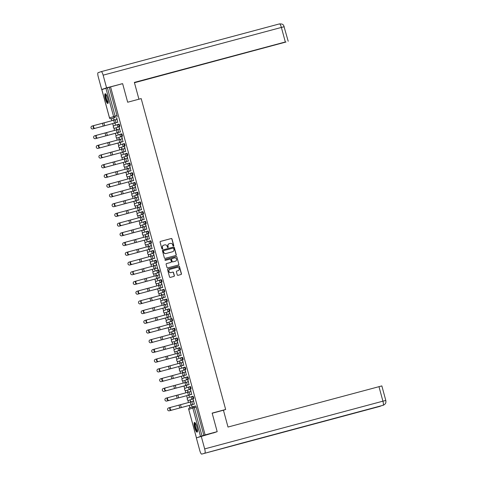 <?xml version="1.0" encoding="UTF-8"?>
<svg xmlns="http://www.w3.org/2000/svg" width="478" height="478" viewBox="0 0 478 478"><rect width="100%" height="100%" fill="white"/><g stroke="black" fill="none" stroke-linecap="round" stroke-linejoin="round"><path stroke-width="0.72" d="M173.46 246.021A0.442 0.43 71.2 0 0 173.765 245.477L171.996 238.982A0.633 0.615 71.2 0 0 171.238 238.528L160.524 241.396A0.633 0.615 71.2 0 0 160.094 242.167L161.863 248.668A0.442 0.43 71.2 0 0 162.418 248.972A0.442 0.43 71.2 0 0 162.693 248.441L162.466 247.604A2.026 1.972 71.2 0 1 163.834 245.136L164.731 244.897A2.026 1.972 71.2 0 1 167.169 246.343L167.396 247.186A0.442 0.43 71.2 0 0 167.951 247.49A0.442 0.43 71.2 0 0 168.226 246.959L167.999 246.122A2.026 1.972 71.2 0 1 169.373 243.655L170.264 243.416A2.026 1.972 71.2 0 1 172.701 244.861L172.928 245.704A0.442 0.43 71.2 0 0 173.46 246.021M173.412 246.027A0.442 0.43 71.2 0 0 173.616 245.531L171.853 239.03A0.633 0.615 71.2 0 0 171.094 238.582L160.423 241.438M162.347 248.99A0.442 0.43 71.2 0 0 162.55 248.494L162.466 247.604M167.88 247.508A0.442 0.43 71.2 0 0 168.083 247.012L167.999 246.122M107.628 98.217A5.037 1.183 -105 0 0 105.202 93.73A5.037 1.183 -105 0 0 105.387 98.976A5.037 1.183 -105 0 0 107.807 103.463A5.037 1.183 -105 0 0 107.628 98.217M196.93 426.914A5.037 1.183 -105 0 0 194.51 422.427A5.037 1.183 -105 0 0 194.689 427.673A5.037 1.183 -105 0 0 197.115 432.16A5.037 1.183 -105 0 0 196.93 426.914M177.248 274.868A0.633 0.615 71.2 0 0 178.007 275.322L181.013 274.515A0.633 0.615 71.2 0 0 181.443 273.745L179.483 266.533A0.633 0.615 71.2 0 0 178.718 266.079L168.011 268.947A0.633 0.615 71.2 0 0 167.581 269.717L169.541 276.935A0.633 0.615 71.2 0 0 170.299 277.383L173.932 276.415A0.633 0.615 71.2 0 0 174.362 275.645L173.52 272.556A0.633 0.615 71.2 0 0 172.761 272.101L170.963 272.585A1.697 1.649 71.2 0 1 168.937 271.426A1.697 1.649 71.2 0 1 170.072 269.311L177.123 267.423A1.697 1.649 71.2 0 1 179.142 268.582A1.697 1.649 71.2 0 1 178.013 270.697L176.836 271.014A0.633 0.615 71.2 0 0 176.406 271.785L177.248 274.868M110.567 86.888L122.631 83.656L127.674 102.226L141.195 98.605L225.658 409.485L212.142 413.106L217.185 431.67L205.122 434.896L110.567 86.888L107.419 87.827L115.084 116.046A1.291 0.305 75 0 1 115.132 117.391L111.069 118.777A1.291 0.305 75 0 1 111.063 118.777L115.132 117.391A1.291 1.255 71.2 0 1 113.585 116.471L105.913 88.251L107.419 87.827M175.844 255.497A0.633 0.615 71.2 0 0 176.274 254.726L174.315 247.514A0.633 0.615 71.2 0 0 173.556 247.06L162.843 249.928A0.633 0.615 71.2 0 0 162.412 250.699L164.372 257.917A0.633 0.615 71.2 0 0 165.137 258.365L175.844 255.497M176.896 257.021L178.856 264.238A0.633 0.615 71.2 0 1 178.431 265.009L167.718 267.877A0.633 0.615 71.2 0 1 166.959 267.423L166.117 264.334A0.633 0.615 71.2 0 1 166.547 263.563L170.891 262.404A0.633 0.615 71.2 0 0 171.321 261.633L170.766 259.584A0.633 0.615 71.2 0 0 170.001 259.13L165.478 260.343A0.442 0.43 71.2 0 1 164.952 260.038A0.442 0.43 71.2 0 1 165.245 259.488L176.137 256.572A0.633 0.615 71.2 0 1 176.896 257.021L178.856 264.238M111.356 118.699L111.906 120.713M112.7 123.647L113.435 126.335M113.889 128.014L114.547 130.434M115.341 133.368L116.076 136.051M116.53 137.736L117.188 140.156M117.982 143.083L118.711 145.772M119.171 147.451L119.829 149.871M120.623 152.805L121.352 155.487M121.812 157.172L122.47 159.592M123.264 162.526L123.993 165.209M124.453 166.888L125.111 169.308M125.905 172.241L126.634 174.93M127.094 176.609L127.751 179.029M128.546 181.963L129.275 184.645M129.735 186.324L130.392 188.744M131.187 191.678L131.916 194.367M132.376 196.046L133.033 198.466M133.828 201.399L134.557 204.082M135.011 205.767L135.674 208.187M136.469 211.115L137.198 213.803M137.652 215.482L138.309 217.902M139.11 220.836L139.839 223.525M140.293 225.204L140.95 227.624M141.751 230.557L142.48 233.24M142.934 234.919L143.591 237.339M144.392 240.273L145.121 242.961M145.575 244.64L146.232 247.06M147.033 249.994L147.762 252.677M148.216 254.362L148.873 256.782M149.674 259.709L150.403 262.398M150.857 264.077L151.514 266.497M152.309 269.431L153.044 272.119M153.498 273.798L154.155 276.218M154.95 279.152L155.685 281.835M156.139 283.514L156.796 285.934M157.591 288.867L158.32 291.556M158.78 293.235L159.437 295.655M160.232 298.589L160.961 301.271M161.421 302.956L162.078 305.37M162.873 308.304L163.601 310.993M164.062 312.672L164.719 315.092M165.513 318.025L166.242 320.708M166.703 322.393L167.36 324.813M168.154 327.741L168.883 330.429M169.343 332.108L170.001 334.528M170.795 337.462L171.524 340.151M171.984 341.83L172.642 344.25M173.436 347.183L174.165 349.866M174.619 351.545L175.283 353.965M176.077 356.899L176.806 359.587M177.26 361.266L177.918 363.686M178.718 366.62L179.447 369.303M179.901 370.988L180.559 373.408M181.359 376.335L182.088 379.024M182.542 380.703L183.199 383.123M184 386.057L184.729 388.745M185.183 390.424L185.84 392.844M186.641 395.778L187.37 398.461M187.824 400.14L188.481 402.56M189.282 405.493L189.891 407.752M205.122 434.896L197.934 437.346M217.185 431.67L213.272 433.002M101.85 89.643L105.913 88.251M114.792 123.091L115.395 124.447L114.989 122.96M117.696 122.237L116.752 117.881M119.386 127.584L120.337 131.952M116.847 129.801L116.513 128.576M117.427 132.806L118.036 134.169L117.63 132.681M122.027 137.3L122.977 141.673M119.153 138.279L119.488 139.522M120.068 142.528L120.677 143.89L120.271 142.402M125.618 151.395L124.668 147.033M121.794 148.001L122.129 149.244M122.709 152.243L123.318 153.605L122.912 152.118M127.309 156.742L128.259 161.11M124.77 158.959L124.435 157.734M125.35 161.964L125.959 163.327L125.553 161.839M129.95 166.458L130.9 170.831M127.076 167.437L127.411 168.68M127.99 171.686L128.594 173.042L128.194 171.554M133.541 180.547L132.591 176.191M129.711 177.159L130.052 178.396M130.631 181.401L131.235 182.763L130.835 181.276M136.182 190.268L135.232 185.912M132.693 188.117L132.358 186.892M133.272 191.122L133.876 192.485L133.476 190.997M137.867 195.616L138.823 199.989M134.993 196.595L135.334 197.832M135.913 200.838L136.517 202.2L136.116 200.712M141.464 209.705L140.514 205.349M137.634 206.311L137.975 207.554M138.554 210.559L139.158 211.921L138.757 210.434M144.105 219.426L143.155 215.07M140.616 217.275L140.281 216.044M141.195 220.28L141.799 221.637L141.398 220.149M145.79 224.774L146.746 229.141M143.257 226.99L142.922 225.765M143.836 229.996L144.44 231.358L144.033 229.87M149.387 238.863L148.437 234.507M145.557 235.469L145.898 236.712M146.477 239.717L147.081 241.073L146.674 239.592M152.022 248.578L151.078 244.222M148.533 246.427L148.204 245.202M149.118 249.432L149.722 250.795L149.315 249.307M153.713 253.926L154.663 258.299M151.173 256.148L150.845 254.923M151.759 259.154L152.363 260.516L151.956 259.028M156.354 263.647L157.877 269.251L157.304 268.021M153.814 265.87L153.486 264.639M154.4 268.875L155.003 270.231L154.597 268.744M159.945 277.736L159.001 273.38M156.455 275.585L156.121 274.36M157.035 278.59L157.644 279.953L157.238 278.465M161.636 283.084L162.586 287.457M159.096 285.306L158.762 284.075M159.676 288.312L160.285 289.668L159.879 288.18M164.277 292.805L165.227 297.173M161.403 293.785L161.737 295.022M162.317 298.027L162.926 299.389L162.52 297.902M167.868 306.894L166.918 302.538M164.378 304.743L164.044 303.518M164.958 307.748L165.567 309.111L165.161 307.623M169.559 312.242L171.082 317.846L170.509 316.615M167.019 314.458L166.685 313.233M167.599 317.464L168.202 318.826L167.802 317.338M172.2 321.963L173.15 326.331M169.32 322.937L169.66 324.18M170.24 327.185L170.843 328.547L170.443 327.06M175.79 336.052L174.84 331.696M171.961 332.658L172.301 333.901M172.881 336.906L173.484 338.263L173.084 336.775M177.475 341.4L178.431 345.767M174.942 343.616L174.607 342.391M175.522 346.622L176.125 347.984L175.725 346.496M180.116 351.115L181.072 355.489M177.242 352.095L177.583 353.338M178.163 356.343L178.766 357.699L178.366 356.218M183.713 365.204L182.763 360.848M179.883 361.816L180.224 363.053M180.804 366.058L181.407 367.421L181.007 365.933M186.354 374.925L185.404 370.57M182.865 372.774L182.53 371.549M183.444 375.78L184.048 377.142L183.642 375.654M188.039 380.273L188.995 384.647M185.165 381.253L185.506 382.496M186.085 385.501L186.689 386.857L186.283 385.37M191.63 394.362L190.686 390.006M188.141 392.211L187.812 390.986M188.726 395.216L189.33 396.579L188.924 395.091M194.271 404.083L193.327 399.728M190.782 401.932L190.453 400.701M193.59 398.736L192.921 398.915A1.291 1.255 -108.8 0 1 191.373 397.995A1.291 1.255 -108.8 0 1 192.246 396.423A1.291 0.305 75 0 1 192.252 396.417L192.915 396.244A1.291 0.305 -105 0 1 193.542 397.403A1.291 0.305 -105 0 1 193.59 398.736L189.515 400.122A1.291 0.305 -105 0 0 189.521 400.122L188.858 400.295A1.291 0.305 75 0 1 188.852 400.301L189.515 400.122M190.949 389.014L186.88 390.401A1.291 0.305 -105 0 0 186.88 390.401L186.217 390.58A1.291 0.305 75 0 1 186.211 390.58A1.291 1.255 -108.8 0 1 184.663 389.66A1.291 1.255 71.2 0 1 185.458 388.112A1.291 1.291 0 0 0 184.639 389.707A1.291 1.291 0 0 0 186.211 390.58L190.28 389.194A1.291 1.255 -108.8 0 1 188.732 388.273A1.291 1.255 -108.8 0 1 189.605 386.702A1.291 0.305 75 0 1 189.611 386.702A1.291 0.305 75 0 1 190.232 387.861A1.291 0.305 75 0 1 190.28 389.194L190.949 389.014A1.291 0.305 -105 0 0 190.901 387.682A1.291 0.305 -105 0 0 190.274 386.523L189.617 386.702A1.291 1.291 0 0 0 189.527 386.726L185.458 388.112A1.291 1.255 71.2 0 1 185.536 388.088M188.308 379.299L183.576 380.858A1.291 0.305 75 0 1 183.57 380.858A1.291 1.255 -108.8 0 1 182.022 379.938A1.291 1.255 71.2 0 1 182.817 378.391A1.291 1.291 0 0 0 181.999 379.992A1.291 1.291 0 0 0 183.57 380.858L187.639 379.478A1.291 1.255 -108.8 0 1 186.091 378.552A1.291 1.255 -108.8 0 1 186.964 376.981A1.291 0.305 75 0 1 186.97 376.981A1.291 0.305 75 0 1 187.591 378.14A1.291 0.305 75 0 1 187.639 379.478L188.308 379.299A1.291 0.305 -105 0 0 188.26 377.961A1.291 0.305 -105 0 0 187.639 376.801A1.291 0.305 -105 0 0 187.633 376.807L186.976 376.981M185.667 369.578L180.935 371.143A1.291 0.305 75 0 1 180.929 371.143A1.291 1.255 -108.8 0 1 179.381 370.217A1.291 1.255 71.2 0 1 180.182 368.675A1.291 1.291 0 0 0 179.358 370.271A1.291 1.291 0 0 0 180.929 371.143L185.004 369.757A1.291 1.255 -108.8 0 1 183.45 368.837A1.291 1.255 -108.8 0 1 184.323 367.265A1.291 0.305 75 0 1 184.329 367.265A1.291 0.305 75 0 1 184.95 368.424A1.291 0.305 75 0 1 185.004 369.757L185.667 369.578A1.291 0.305 -105 0 0 185.619 368.245A1.291 0.305 -105 0 0 184.998 367.086A1.291 0.305 -105 0 0 184.992 367.086L184.335 367.259A1.291 1.291 0 0 0 184.245 367.289L180.182 368.675A1.291 1.255 71.2 0 1 180.26 368.652M183.026 359.862L178.963 361.243A1.291 0.305 -105 0 0 178.957 361.243A1.291 0.305 -105 0 0 178.963 361.243L178.294 361.422A1.291 0.305 75 0 1 178.288 361.422A1.291 1.255 -108.8 0 1 176.741 360.502A1.291 1.255 71.2 0 1 177.541 358.954A1.291 1.291 0 0 0 176.717 360.549A1.291 1.291 0 0 0 178.288 361.422L182.363 360.036A1.291 1.255 -108.8 0 1 180.809 359.115A1.291 1.255 -108.8 0 1 181.682 357.544A1.291 0.305 75 0 1 181.688 357.544A1.291 0.305 75 0 1 182.315 358.703A1.291 0.305 75 0 1 182.363 360.036L183.026 359.862A1.291 0.305 -105 0 0 182.978 358.524A1.291 0.305 -105 0 0 182.357 357.365A1.291 0.305 -105 0 0 182.351 357.365L181.694 357.544A1.291 1.291 0 0 0 181.604 357.568L177.541 358.954A1.291 1.255 71.2 0 1 177.619 358.93M180.385 350.141L179.722 350.32A1.291 1.255 -108.8 0 1 178.169 349.4A1.291 1.255 -108.8 0 1 179.041 347.829A1.291 0.305 75 0 1 179.047 347.829L179.71 347.649A1.291 0.305 -105 0 1 179.716 347.649A1.291 0.305 -105 0 1 180.337 348.809A1.291 0.305 -105 0 1 180.385 350.141L176.322 351.527A1.291 0.305 -105 0 0 176.316 351.527A1.291 0.305 -105 0 0 176.322 351.527L175.653 351.706A1.291 0.305 75 0 1 175.647 351.706L176.316 351.527M177.744 340.42L173.012 341.985A1.291 0.305 75 0 1 173.006 341.985A1.291 1.255 -108.8 0 1 171.459 341.065A1.291 1.255 71.2 0 1 172.259 339.517A1.291 1.291 0 0 0 171.441 341.113A1.291 1.291 0 0 0 173.006 341.985L177.081 340.599A1.291 1.255 -108.8 0 1 175.528 339.679A1.291 1.255 -108.8 0 1 176.4 338.107A1.291 0.305 75 0 1 176.406 338.107A1.291 0.305 75 0 1 177.033 339.266A1.291 0.305 75 0 1 177.081 340.599L177.744 340.42A1.291 0.305 -105 0 0 177.696 339.087A1.291 0.305 -105 0 0 177.075 337.928A1.291 0.305 -105 0 0 177.069 337.928L176.412 338.107A1.291 1.291 0 0 0 176.322 338.131L172.259 339.517A1.291 1.255 71.2 0 1 172.337 339.494M175.103 330.704L171.04 332.085A1.291 0.305 -105 0 0 171.034 332.09A1.291 0.305 -105 0 0 171.04 332.085L170.371 332.264A1.291 0.305 75 0 1 170.365 332.27A1.291 1.255 -108.8 0 1 168.818 331.344A1.291 1.255 71.2 0 1 169.618 329.796A1.291 1.291 0 0 0 168.8 331.397A1.291 1.291 0 0 0 170.365 332.27L174.44 330.884A1.291 1.255 -108.8 0 1 172.887 329.957A1.291 1.255 -108.8 0 1 173.765 328.392A1.291 0.305 75 0 1 173.765 328.386A1.291 0.305 75 0 1 174.392 329.545A1.291 0.305 75 0 1 174.44 330.884L175.103 330.704A1.291 0.305 -105 0 0 175.056 329.366A1.291 0.305 -105 0 0 174.434 328.207A1.291 0.305 -105 0 0 174.428 328.213L173.771 328.386M172.468 320.983L168.399 322.369A1.291 0.305 -105 0 0 168.399 322.369L167.73 322.548A1.291 0.305 75 0 1 167.724 322.548A1.291 1.255 -108.8 0 1 166.183 321.628A1.291 1.255 71.2 0 1 166.977 320.081A1.291 1.291 0 0 0 166.159 321.676A1.291 1.291 0 0 0 167.724 322.548L171.799 321.162A1.291 1.255 -108.8 0 1 170.246 320.242A1.291 1.255 -108.8 0 1 171.124 318.671L171.124 318.671A1.291 0.305 75 0 1 171.751 319.83A1.291 0.305 75 0 1 171.799 321.162L172.468 320.983A1.291 0.305 -105 0 0 172.415 319.651A1.291 0.305 -105 0 0 171.793 318.491A1.291 0.305 -105 0 0 171.787 318.491L171.13 318.671A1.291 1.291 0 0 0 171.046 318.695L166.977 320.081A1.291 1.255 71.2 0 1 167.055 320.057M169.827 311.268L165.758 312.648A1.291 0.305 -105 0 0 165.752 312.654A1.291 0.305 -105 0 0 165.758 312.648L165.089 312.827A1.291 0.305 75 0 1 165.083 312.827A1.291 1.255 -108.8 0 1 163.542 311.907A1.291 1.255 71.2 0 1 164.336 310.359A1.291 1.291 0 0 0 163.518 311.955A1.291 1.291 0 0 0 165.083 312.827L169.158 311.441A1.291 1.255 -108.8 0 1 167.605 310.521A1.291 1.255 -108.8 0 1 168.483 308.949L168.483 308.949A1.291 0.305 75 0 1 169.11 310.108A1.291 0.305 75 0 1 169.158 311.441L169.827 311.268A1.291 0.305 -105 0 0 169.774 309.929A1.291 0.305 -105 0 0 169.152 308.77A1.291 0.305 -105 0 0 169.146 308.776L168.489 308.949A1.291 1.291 0 0 0 168.405 308.973L164.336 310.359A1.291 1.255 71.2 0 1 164.414 310.336M167.186 301.546L163.118 302.933A1.291 0.305 -105 0 0 163.112 302.933A1.291 0.305 -105 0 0 163.118 302.933L162.448 303.112A1.291 1.255 -108.8 0 1 160.901 302.186A1.291 1.255 71.2 0 1 161.695 300.638A1.291 1.291 0 0 0 160.877 302.239A1.291 1.291 0 0 0 162.448 303.112L166.517 301.726A1.291 1.255 -108.8 0 1 164.964 300.805A1.291 1.255 -108.8 0 1 165.842 299.234L165.842 299.234A1.291 0.305 75 0 1 166.469 300.393A1.291 0.305 75 0 1 166.517 301.726L167.186 301.546A1.291 0.305 -105 0 0 167.139 300.214A1.291 0.305 -105 0 0 166.511 299.055A1.291 0.305 -105 0 0 166.505 299.055L165.848 299.228A1.291 1.291 0 0 0 165.764 299.258L161.695 300.638A1.291 1.255 71.2 0 1 161.773 300.62M164.546 291.825L159.807 293.39A1.291 1.255 -108.8 0 1 158.26 292.47A1.291 1.255 71.2 0 1 159.054 290.923A1.291 1.291 0 0 0 158.236 292.518A1.291 1.291 0 0 0 159.807 293.39L163.876 292.004A1.291 1.255 -108.8 0 1 162.329 291.084A1.291 1.255 -108.8 0 1 163.201 289.513A1.291 0.305 75 0 1 163.207 289.513A1.291 0.305 75 0 1 163.829 290.672A1.291 0.305 75 0 1 163.876 292.004L164.546 291.825A1.291 0.305 -105 0 0 164.498 290.493A1.291 0.305 -105 0 0 163.87 289.333A1.291 0.305 -105 0 0 163.864 289.333L163.207 289.513A1.291 1.291 0 0 0 163.123 289.537L159.054 290.923A1.291 1.255 71.2 0 1 159.132 290.899M161.905 282.11L157.83 283.496A1.291 0.305 -105 0 0 157.836 283.496L157.166 283.669A1.291 0.305 75 0 1 157.166 283.675A1.291 1.255 -108.8 0 1 155.619 282.749A1.291 1.255 71.2 0 1 156.414 281.201A1.291 1.291 0 0 0 155.595 282.803A1.291 1.291 0 0 0 157.166 283.675L161.235 282.289A1.291 1.255 -108.8 0 1 159.688 281.369A1.291 1.255 -108.8 0 1 160.56 279.797A1.291 0.305 75 0 1 160.566 279.791A1.291 0.305 75 0 1 161.188 280.95A1.291 0.305 75 0 1 161.235 282.289L161.905 282.11A1.291 0.305 -105 0 0 161.857 280.777A1.291 0.305 -105 0 0 161.229 279.618A1.291 0.305 -105 0 0 161.223 279.618L160.566 279.791A1.291 1.291 0 0 0 160.483 279.821L156.414 281.201A1.291 1.255 71.2 0 1 156.491 281.178M159.264 272.388L155.189 273.774A1.291 0.305 -105 0 0 155.195 273.774L154.525 273.954A1.291 1.255 -108.8 0 1 152.978 273.034A1.291 1.255 71.2 0 1 153.773 271.486A1.291 1.291 0 0 0 152.954 273.081A1.291 1.291 0 0 0 154.525 273.954L158.594 272.568A1.291 1.255 -108.8 0 1 157.047 271.647A1.291 1.255 -108.8 0 1 157.919 270.076A1.291 0.305 75 0 1 157.925 270.076A1.291 0.305 75 0 1 158.547 271.235A1.291 0.305 75 0 1 158.594 272.568L159.264 272.388A1.291 0.305 -105 0 0 159.216 271.056A1.291 0.305 -105 0 0 158.588 269.897L157.925 270.076A1.291 1.291 0 0 0 157.842 270.1L153.773 271.486A1.291 1.255 71.2 0 1 153.85 271.462M156.623 262.673L152.548 264.059A1.291 0.305 -105 0 0 152.554 264.053L151.89 264.232A1.291 0.305 75 0 1 151.885 264.232A1.291 1.255 -108.8 0 1 150.337 263.312A1.291 1.255 71.2 0 1 151.132 261.765A1.291 1.291 0 0 0 150.313 263.366A1.291 1.291 0 0 0 151.885 264.232L155.953 262.852A1.291 1.255 -108.8 0 1 154.406 261.926A1.291 1.255 -108.8 0 1 155.278 260.355A1.291 0.305 75 0 1 155.284 260.355A1.291 0.305 75 0 1 155.906 261.514A1.291 0.305 75 0 1 155.953 262.852L156.623 262.673A1.291 0.305 -105 0 0 156.575 261.335A1.291 0.305 -105 0 0 155.948 260.175A1.291 0.305 -105 0 0 155.948 260.181L155.29 260.355A1.291 1.291 0 0 0 155.201 260.379L151.132 261.765A1.291 1.255 71.2 0 1 151.209 261.741M153.982 252.952L149.907 254.338A1.291 0.305 -105 0 0 149.913 254.338L149.25 254.517A1.291 0.305 75 0 1 149.244 254.517A1.291 1.255 -108.8 0 1 147.696 253.591A1.291 1.255 71.2 0 1 148.491 252.049A1.291 1.291 0 0 0 147.672 253.645A1.291 1.291 0 0 0 149.244 254.517L153.313 253.131A1.291 1.255 -108.8 0 1 151.765 252.211A1.291 1.255 -108.8 0 1 152.637 250.639A1.291 0.305 75 0 1 152.643 250.639A1.291 0.305 75 0 1 153.265 251.798A1.291 0.305 75 0 1 153.313 253.131L153.982 252.952A1.291 0.305 -105 0 0 153.934 251.619A1.291 0.305 -105 0 0 153.307 250.46L152.649 250.633M151.341 243.23L146.609 244.796A1.291 0.305 75 0 1 146.603 244.796A1.291 1.255 -108.8 0 1 145.055 243.876A1.291 1.255 71.2 0 1 145.85 242.328A1.291 1.291 0 0 0 145.031 243.923A1.291 1.291 0 0 0 146.603 244.796L150.672 243.41A1.291 1.255 -108.8 0 1 149.124 242.489A1.291 1.255 -108.8 0 1 149.996 240.918A1.291 0.305 75 0 1 150.002 240.918A1.291 0.305 75 0 1 150.624 242.077A1.291 0.305 75 0 1 150.672 243.41L151.341 243.23A1.291 0.305 -105 0 0 151.293 241.898A1.291 0.305 -105 0 0 150.666 240.739L150.008 240.918A1.291 1.291 0 0 0 149.919 240.942L145.85 242.328A1.291 1.255 71.2 0 1 145.927 242.304M148.7 233.515L144.631 234.901A1.291 0.305 -105 0 0 144.631 234.901L143.968 235.074A1.291 0.305 75 0 1 143.962 235.08A1.291 1.255 -108.8 0 1 142.414 234.154A1.291 1.255 71.2 0 1 143.209 232.607A1.291 1.291 0 0 0 142.39 234.208A1.291 1.291 0 0 0 143.962 235.08L148.037 233.694A1.291 1.255 -108.8 0 1 146.483 232.774A1.291 1.255 -108.8 0 1 147.355 231.203A1.291 0.305 75 0 1 147.361 231.197A1.291 0.305 75 0 1 147.983 232.362A1.291 0.305 75 0 1 148.037 233.694L148.7 233.515A1.291 0.305 -105 0 0 148.652 232.183A1.291 0.305 -105 0 0 148.031 231.023A1.291 0.305 -105 0 0 148.025 231.023L147.367 231.197A1.291 1.291 0 0 0 147.278 231.227L143.209 232.607A1.291 1.255 71.2 0 1 143.286 232.583M146.059 223.794L145.396 223.973A1.291 1.255 -108.8 0 1 143.842 223.053A1.291 1.255 -108.8 0 1 144.714 221.481A1.291 0.305 75 0 1 144.72 221.481L145.384 221.302A1.291 0.305 -105 0 1 145.39 221.302A1.291 0.305 -105 0 1 146.011 222.461A1.291 0.305 -105 0 1 146.059 223.794L141.99 225.18A1.291 0.305 -105 0 0 141.99 225.18L141.327 225.359A1.291 0.305 75 0 1 141.321 225.359L141.99 225.18M143.418 214.078L138.686 215.638A1.291 0.305 75 0 1 138.68 215.644A1.291 1.255 -108.8 0 1 137.132 214.718A1.291 1.255 71.2 0 1 137.933 213.17A1.291 1.291 0 0 0 137.108 214.771A1.291 1.291 0 0 0 138.68 215.644L142.755 214.258A1.291 1.255 -108.8 0 1 141.201 213.331A1.291 1.255 -108.8 0 1 142.074 211.766A1.291 0.305 75 0 1 142.08 211.76A1.291 0.305 75 0 1 142.707 212.919A1.291 0.305 75 0 1 142.755 214.258L143.418 214.078A1.291 0.305 -105 0 0 143.37 212.74A1.291 0.305 -105 0 0 142.749 211.581A1.291 0.305 -105 0 0 142.743 211.587L142.086 211.76A1.291 1.291 0 0 0 141.996 211.784L137.933 213.17A1.291 1.255 71.2 0 1 138.011 213.146M140.777 204.357L136.714 205.743A1.291 0.305 -105 0 0 136.708 205.743A1.291 0.305 -105 0 0 136.714 205.743L136.045 205.922A1.291 0.305 75 0 1 136.039 205.922A1.291 1.255 -108.8 0 1 134.491 205.002A1.291 1.255 71.2 0 1 135.292 203.455A1.291 1.291 0 0 0 134.473 205.05A1.291 1.291 0 0 0 136.039 205.922L140.114 204.536A1.291 1.255 -108.8 0 1 138.56 203.616A1.291 1.255 -108.8 0 1 139.433 202.045A1.291 0.305 75 0 1 139.439 202.045A1.291 0.305 75 0 1 140.066 203.204A1.291 0.305 75 0 1 140.114 204.536L140.777 204.357A1.291 0.305 -105 0 0 140.729 203.025A1.291 0.305 -105 0 0 140.108 201.865A1.291 0.305 -105 0 0 140.102 201.865L139.445 202.045M138.136 194.642L134.073 196.022A1.291 0.305 -105 0 0 134.073 196.022L133.404 196.201A1.291 0.305 75 0 1 133.398 196.201A1.291 1.255 -108.8 0 1 131.85 195.281A1.291 1.255 71.2 0 1 132.651 193.733A1.291 1.291 0 0 0 131.832 195.329A1.291 1.291 0 0 0 133.398 196.201L137.473 194.815A1.291 1.255 -108.8 0 1 135.919 193.895A1.291 1.255 -108.8 0 1 136.792 192.323A1.291 0.305 75 0 1 136.798 192.323A1.291 0.305 75 0 1 137.425 193.482A1.291 0.305 75 0 1 137.473 194.815L138.136 194.642A1.291 0.305 -105 0 0 138.088 193.303A1.291 0.305 -105 0 0 137.467 192.144A1.291 0.305 -105 0 0 137.461 192.144L136.804 192.323A1.291 1.291 0 0 0 136.714 192.347L132.651 193.733A1.291 1.255 71.2 0 1 132.729 193.709M135.495 184.92L131.432 186.306A1.291 0.305 -105 0 0 131.426 186.306A1.291 0.305 -105 0 0 131.432 186.306L130.763 186.486A1.291 0.305 75 0 1 130.757 186.486A1.291 1.255 -108.8 0 1 129.209 185.56A1.291 1.255 71.2 0 1 130.01 184.012A1.291 1.291 0 0 0 129.191 185.613A1.291 1.291 0 0 0 130.757 186.486L134.832 185.1A1.291 1.255 -108.8 0 1 133.278 184.179A1.291 1.255 -108.8 0 1 134.157 182.608L134.157 182.608A1.291 0.305 75 0 1 134.784 183.767A1.291 0.305 75 0 1 134.832 185.1L135.495 184.92A1.291 0.305 -105 0 0 135.447 183.588A1.291 0.305 -105 0 0 134.826 182.429A1.291 0.305 -105 0 0 134.82 182.429L134.163 182.602A1.291 1.291 0 0 0 134.079 182.632L130.01 184.012A1.291 1.255 71.2 0 1 130.088 183.988M132.86 175.199L132.191 175.378A1.291 1.255 -108.8 0 1 130.637 174.458A1.291 1.255 -108.8 0 1 131.516 172.887L132.179 172.707A1.291 0.305 -105 0 1 132.185 172.707A1.291 0.305 -105 0 1 132.806 173.867A1.291 0.305 -105 0 1 132.86 175.199L128.791 176.585A1.291 0.305 -105 0 0 128.785 176.585A1.291 0.305 -105 0 0 128.791 176.585L128.122 176.764A1.291 0.305 75 0 1 128.116 176.764L128.785 176.585M130.219 165.484L129.55 165.663A1.291 1.255 -108.8 0 1 127.996 164.743A1.291 1.255 -108.8 0 1 128.875 163.171A1.291 0.305 75 0 1 128.875 163.165L129.538 162.992A1.291 0.305 -105 0 0 129.538 162.992A1.291 0.305 -105 0 1 130.165 164.151A1.291 0.305 -105 0 1 130.219 165.484L125.481 167.043A1.291 0.305 75 0 1 125.475 167.049L126.144 166.87A1.291 0.305 -105 0 0 126.144 166.87A1.291 0.305 -105 0 0 126.15 166.87M127.578 155.762L123.509 157.148A1.291 0.305 -105 0 0 123.503 157.148A1.291 0.305 -105 0 0 123.509 157.148L122.84 157.328A1.291 1.255 -108.8 0 1 121.293 156.408A1.291 1.255 71.2 0 1 122.087 154.86A1.291 1.291 0 0 0 121.269 156.455A1.291 1.291 0 0 0 122.84 157.328L126.909 155.942A1.291 1.255 -108.8 0 1 125.356 155.021A1.291 1.255 -108.8 0 1 126.234 153.45L126.234 153.45A1.291 0.305 75 0 1 126.861 154.609A1.291 0.305 75 0 1 126.909 155.942L127.578 155.762A1.291 0.305 -105 0 0 127.53 154.43A1.291 0.305 -105 0 0 126.903 153.271A1.291 0.305 -105 0 0 126.897 153.271L126.24 153.45M124.937 146.047L120.868 147.427A1.291 0.305 -105 0 0 120.868 147.427L120.199 147.606A1.291 1.255 -108.8 0 1 118.652 146.686A1.291 1.255 71.2 0 1 119.446 145.139A1.291 1.291 0 0 0 118.628 146.734A1.291 1.291 0 0 0 120.199 147.606L124.268 146.226A1.291 1.255 -108.8 0 1 122.721 145.3A1.291 1.255 -108.8 0 1 123.593 143.729A1.291 0.305 75 0 1 123.599 143.729A1.291 0.305 75 0 1 124.22 144.888A1.291 0.305 75 0 1 124.268 146.226L124.937 146.047A1.291 0.305 -105 0 0 124.889 144.709A1.291 0.305 -105 0 0 124.262 143.549A1.291 0.305 -105 0 0 124.256 143.555L123.599 143.729A1.291 1.291 0 0 0 123.515 143.753L119.446 145.139A1.291 1.255 71.2 0 1 119.524 145.115M122.296 136.326L118.221 137.712A1.291 0.305 -105 0 0 118.227 137.712L117.558 137.891A1.291 1.255 -108.8 0 1 116.011 136.965A1.291 1.255 71.2 0 1 116.805 135.423A1.291 1.291 0 0 0 115.987 137.019A1.291 1.291 0 0 0 117.558 137.891L121.627 136.505A1.291 1.255 -108.8 0 1 120.08 135.585A1.291 1.255 -108.8 0 1 120.952 134.013A1.291 0.305 75 0 1 120.958 134.013A1.291 0.305 75 0 1 121.579 135.172A1.291 0.305 75 0 1 121.627 136.505L122.296 136.326A1.291 0.305 -105 0 0 122.249 134.993A1.291 0.305 -105 0 0 121.621 133.834A1.291 0.305 -105 0 0 121.615 133.834L120.958 134.007A1.291 1.291 0 0 0 120.874 134.037L116.805 135.423A1.291 1.255 71.2 0 1 116.883 135.399M119.655 126.604L115.586 127.99A1.291 0.305 -105 0 0 115.58 127.99A1.291 0.305 -105 0 0 115.586 127.99L114.917 128.17A1.291 1.255 -108.8 0 1 113.37 127.25A1.291 1.255 71.2 0 1 114.164 125.702A1.291 1.291 0 0 0 113.346 127.297A1.291 1.291 0 0 0 114.917 128.17L118.986 126.784A1.291 1.255 -108.8 0 1 117.439 125.863A1.291 1.255 -108.8 0 1 118.311 124.292A1.291 0.305 75 0 1 118.317 124.292A1.291 0.305 75 0 1 118.938 125.451A1.291 0.305 75 0 1 118.986 126.784L119.655 126.604A1.291 0.305 -105 0 0 119.608 125.272A1.291 0.305 -105 0 0 118.98 124.113L118.317 124.292A1.291 1.291 0 0 0 118.233 124.316L114.164 125.702A1.291 1.255 71.2 0 1 114.242 125.678M225.658 409.485L223.441 410.238M113.872 118.843L114.206 120.086M190.232 400.761L190.567 401.992M191.367 404.938L191.971 406.294L191.564 404.806M113.656 118.914L113.991 120.145M116.297 128.636L116.632 129.861M118.938 138.351L119.267 139.582M121.579 148.072L121.908 149.303M124.22 157.794L124.549 159.019M126.855 167.509L127.19 168.74M129.496 177.23L129.831 178.455M132.137 186.946L132.472 188.177M134.778 196.667L135.113 197.892M137.419 206.388L137.754 207.613M140.06 216.104L140.395 217.335M142.701 225.825L143.036 227.05M145.342 235.54L145.676 236.771M147.983 245.262L148.317 246.487M150.624 254.977L150.958 256.208M153.265 264.698L153.599 265.929M155.906 274.42L156.24 275.645M158.547 284.135L158.875 285.366M161.188 293.856L161.516 295.081M163.829 303.572L164.157 304.803M166.464 313.293L166.798 314.518M169.104 323.014L169.439 324.239M171.745 332.73L172.08 333.961M174.386 342.451L174.721 343.676M177.027 352.166L177.362 353.397M179.668 361.888L180.003 363.113M182.309 371.603L182.644 372.834M184.95 381.325L185.285 382.555M187.591 391.046L187.926 392.271M116.53 117.941L116.913 119.357M183.57 380.858L184.239 380.685A1.291 0.305 -105 0 0 184.239 380.685A1.291 0.305 -105 0 0 184.239 380.679M181.592 370.964A1.291 0.305 -105 0 0 181.598 370.964L180.929 371.143M173.006 341.985L173.675 341.806A1.291 0.305 -105 0 0 173.675 341.806A1.291 0.305 -105 0 0 173.681 341.806M168.387 322.369A1.291 0.305 -105 0 0 168.393 322.369L167.724 322.548M159.807 293.39L160.471 293.211A1.291 0.305 -105 0 0 160.471 293.211A1.291 0.305 -105 0 0 160.477 293.211M147.266 244.622A1.291 0.305 -105 0 0 147.272 244.617L146.603 244.796M138.68 215.644L139.349 215.464A1.291 0.305 -105 0 0 139.349 215.464A1.291 0.305 -105 0 0 139.355 215.459M134.061 196.028A1.291 0.305 -105 0 0 134.067 196.022L133.398 196.201M120.856 147.433A1.291 0.305 -105 0 0 120.862 147.433L120.199 147.606M203.849 435.333L196.177 407.113A1.291 0.305 -105 0 0 195.556 405.959L193.686 406.461A1.291 0.305 75 0 1 194.301 407.615L201.967 435.834M109.295 87.325L116.961 115.545A1.291 0.305 75 0 1 117.014 116.889M101.85 89.631L109.516 117.857A1.291 1.255 71.2 0 0 111.069 118.777L112.939 118.275A1.291 0.305 -105 0 0 112.945 118.275M119.171 127.656L119.554 129.078M121.812 137.377L122.195 138.793M124.453 147.093L124.836 148.515M127.094 156.814L127.477 158.23M129.735 166.529L130.118 167.951M132.37 176.251L132.759 177.673M135.011 185.972L135.399 187.388M137.652 195.687L138.04 197.109M140.293 205.409L140.681 206.825M142.934 215.124L143.322 216.546M145.575 224.845L145.963 226.267M148.216 234.567L148.604 235.983M150.857 244.282L151.245 245.704M153.498 254.003L153.88 255.419M156.139 263.719L156.521 265.141M158.78 273.44L159.162 274.856M161.421 283.155L161.803 284.577M164.062 292.877L164.444 294.299M166.703 302.598L167.085 304.014M169.343 312.313L169.726 313.735M171.978 322.035L172.367 323.451M174.619 331.75L175.008 333.172M177.26 341.471L177.649 342.893M179.901 351.193L180.29 352.609M182.542 360.908L182.931 362.33M185.183 370.629L185.572 372.045M187.824 380.345L188.213 381.767M190.465 390.066L190.853 391.482M193.106 399.787L193.488 401.203M169.176 243.714A2.026 1.972 71.2 0 0 167.856 246.17M163.643 245.196A2.026 1.972 71.2 0 0 162.323 247.652M175.802 255.509A0.633 0.615 71.2 0 0 176.131 254.78L174.171 247.562A0.633 0.615 71.2 0 0 173.412 247.108L162.741 249.964M173.663 248.411A0.442 0.43 71.2 0 0 173.132 248.094L163.727 250.609A0.442 0.43 71.2 0 0 163.428 251.147L163.667 252.037A2.026 1.972 71.2 0 0 166.105 253.483L172.534 251.763A2.026 1.972 71.2 0 0 173.902 249.295L173.663 248.411M163.673 250.627L163.584 250.657A0.442 0.43 71.2 0 0 163.285 251.201L163.428 251.147M172.582 251.751A2.026 1.972 71.2 0 1 172.391 251.81L165.962 253.531A2.026 1.972 71.2 0 1 163.524 252.085L163.285 251.201M178.39 265.021A0.633 0.615 71.2 0 0 178.712 264.286M166.446 263.605L170.748 262.452A0.633 0.615 71.2 0 0 170.819 262.428M165.161 259.518L176.137 256.572M175.396 261.197A1.697 1.649 71.2 0 0 176.531 259.082A1.697 1.649 71.2 0 0 174.512 257.923L172.026 258.592A0.633 0.615 71.2 0 0 171.596 259.363L172.152 261.406A0.633 0.615 71.2 0 0 172.916 261.86L175.253 261.245A1.697 1.649 71.2 0 0 175.426 261.185M171.949 258.616L171.883 258.64A0.633 0.615 71.2 0 0 171.453 259.411L171.596 259.363M175.253 261.245L172.773 261.908A0.633 0.615 71.2 0 1 172.008 261.46L171.453 259.411M176.752 257.068A0.633 0.615 71.2 0 0 175.994 256.62M178.043 270.691A1.697 1.649 71.2 0 1 177.87 270.745L176.735 271.05M169.899 269.371A1.697 1.649 71.2 0 0 168.794 271.474A1.697 1.649 71.2 0 0 170.813 272.633L170.963 272.585M173.89 276.427A0.633 0.615 71.2 0 0 174.219 275.692L173.377 272.603A0.633 0.615 71.2 0 0 172.618 272.149L170.813 272.633M180.971 274.527A0.633 0.615 71.2 0 0 181.299 273.798L179.34 266.581A0.633 0.615 71.2 0 0 178.575 266.127L167.903 268.983M92.869 128.929A1.488 1.482 99.1 0 1 92.242 128.964A1.488 1.482 99.1 0 1 92.23 128.958A1.488 1.482 -80.9 0 0 92.84 128.923L95.743 128.146M94.112 125.499L92.057 126.061A1.488 1.482 -80.9 0 0 92.212 128.958L92.242 128.964M108.345 124.782L109.474 124.477M107.765 121.848L95.158 125.218M94.698 128.421L92.84 128.923M117.134 119.297L94.387 125.415A1.488 1.297 73.2 0 0 95.17 128.283L94.775 128.403A1.488 1.297 -106.8 0 1 93.999 125.535L94.309 125.439M117.917 122.177L94.775 128.403M117.911 122.165L95.17 128.283M95.51 138.65A1.488 1.482 99.1 0 1 94.871 138.68L94.853 138.68A1.488 1.482 -80.9 0 0 95.481 138.644L98.384 137.867M96.747 135.22L94.698 135.776A1.488 1.482 -80.9 0 0 94.853 138.68M110.986 134.503L112.115 134.193M110.406 131.57L97.799 134.933M97.339 138.136L95.481 138.644M98.151 148.365A1.488 1.482 99.1 0 1 97.512 148.401L97.494 148.395A1.488 1.482 -80.9 0 0 98.121 148.365L101.025 147.583M99.388 144.942L97.339 145.497A1.488 1.482 -80.9 0 0 97.494 148.395M120.289 142.456L114.756 143.914M120.289 142.468L113.627 144.225M113.047 141.291L100.44 144.655M99.98 147.857L98.121 148.365M138.937 99.209L134.366 82.407L285.33 41.98L281.381 27.437L103.134 75.166L106.576 87.838L121.46 83.973M134.455 82.736L286.017 42.01L134.42 82.604M103.134 75.166A3.973 0.932 -105 0 0 101.222 71.628A3.973 0.932 -105 0 0 101.211 71.634L279.469 23.9A3.973 0.932 -105 0 0 279.451 23.906L101.234 71.622M106.576 87.838L101.689 89.506L98.247 76.827A3.973 0.932 -105 0 1 98.092 72.692L101.211 71.634M134.402 82.533L285.33 41.98M119.817 84.415L121.43 83.865M101.689 89.506L104.198 88.83M212.178 413.243L223.435 410.226L228.006 427.051L381.844 385.907L385.8 400.45L382.92 401.173L378.97 386.624M201.716 454.094L241.211 443.291L201.716 454.094A3.973 0.932 -105 0 1 201.698 454.1A3.973 0.932 -105 0 1 199.792 450.563L196.344 437.89L216.032 432.058M204.835 453.036A3.973 0.932 -105 0 0 204.674 448.902L201.232 436.223M241.211 443.291L383.308 405.236C386.744 403.432 385.603 401.902 385.943 401.377L385.8 400.45M379.932 406.378A3.973 0.932 -105 0 0 379.944 406.372L381.127 405.828M108.207 102.633A4.356 1.022 75 0 1 108.136 102.674A4.356 1.022 75 0 1 106.02 98.797A4.356 1.022 75 0 1 105.847 94.262A4.356 1.022 75 0 1 105.961 94.25M105.495 93.79A5.001 1.177 -105 0 0 105.859 98.773A5.001 1.177 -105 0 0 108.034 103.266M106.158 94.536A4.033 0.944 -105 0 0 106.379 98.629A4.033 0.944 -105 0 0 108.231 102.286M197.51 431.329A4.356 1.022 75 0 1 197.438 431.371A4.356 1.022 75 0 1 195.323 427.493A4.356 1.022 75 0 1 195.155 422.958A4.356 1.022 75 0 1 195.269 422.946M194.803 422.486A5.001 1.177 -105 0 0 195.161 427.469A5.001 1.177 -105 0 0 197.336 431.963M195.46 423.233A4.033 0.944 -105 0 0 195.681 427.326A4.033 0.944 -105 0 0 197.539 430.983M119.775 129.018L97.028 135.137A1.488 1.297 73.2 0 0 97.811 138.005L97.416 138.118A1.488 1.297 -106.8 0 1 96.64 135.256L96.95 135.16M120.558 131.898L97.416 138.118M120.552 131.88L97.811 138.005M122.416 138.734L99.669 144.858A1.488 1.297 73.2 0 0 100.452 147.72L100.057 147.839A1.488 1.297 -106.8 0 1 99.281 144.971L99.591 144.876M100.452 147.72L123.193 141.602L100.057 147.839M100.792 158.087A1.488 1.482 99.1 0 1 100.165 158.122A1.488 1.482 99.1 0 1 100.153 158.116A1.488 1.482 -80.9 0 0 100.756 158.081L103.666 157.304M102.029 154.657L99.98 155.219A1.488 1.482 -80.9 0 0 100.135 158.116L100.165 158.122M116.268 153.94L117.397 153.629M115.688 151.006L103.081 154.37M102.621 157.579L100.756 158.081M103.427 167.808A1.488 1.482 99.1 0 1 102.794 167.838L102.776 167.832A1.488 1.482 -80.9 0 0 103.397 167.802L106.307 167.025M104.67 164.378L102.621 164.934A1.488 1.482 -80.9 0 0 102.776 167.832M118.908 163.661L120.038 163.351M118.329 160.728L105.722 164.091M105.262 167.294L103.397 167.802M106.068 177.523A1.488 1.482 99.1 0 1 105.429 177.553A1.488 1.482 -80.9 0 0 106.038 177.517L108.948 176.741M107.311 174.094L105.262 174.655A1.488 1.482 -80.9 0 0 105.417 177.553L105.447 177.559M128.206 171.614L122.679 173.072M128.212 171.626L121.549 173.377M120.97 170.443L108.363 173.807M107.897 177.015L106.038 177.517M125.057 148.455L102.31 154.573A1.488 1.297 73.2 0 0 103.093 157.441L102.698 157.555A1.488 1.297 -106.8 0 1 101.922 154.693L102.232 154.597M125.839 151.335L102.698 157.555M125.834 151.323L103.093 157.441M127.698 158.176L104.951 164.295A1.488 1.297 73.2 0 0 105.734 167.157L105.339 167.276A1.488 1.297 -106.8 0 1 104.562 164.408L104.873 164.318M128.48 161.05L105.339 167.276M128.474 161.038L105.734 167.157M130.339 167.892L107.592 174.01A1.488 1.297 73.2 0 0 108.369 176.878L107.98 176.997A1.488 1.297 -106.8 0 1 107.203 174.129L107.514 174.034M108.369 176.878L131.115 170.76L107.98 176.997M132.98 177.613L110.233 183.731A1.488 1.297 73.2 0 0 111.01 186.599L110.621 186.713A1.488 1.297 -106.8 0 1 109.844 183.851L110.155 183.755M133.762 180.493L110.621 186.713M133.756 180.475L111.01 186.599M135.621 187.328L112.874 193.447A1.488 1.297 73.2 0 0 113.65 196.315L113.262 196.434A1.488 1.297 -106.8 0 1 112.485 193.566L112.796 193.471M136.403 190.208L113.262 196.434M136.397 190.196L113.65 196.315M138.262 197.05L115.515 203.168A1.488 1.297 73.2 0 0 116.291 206.036L115.903 206.149A1.488 1.297 -106.8 0 1 115.126 203.287L115.437 203.192M116.291 206.036L139.038 199.918L115.903 206.149M140.902 206.771L118.156 212.889A1.488 1.297 73.2 0 0 118.932 215.751L118.544 215.871A1.488 1.297 -106.8 0 1 117.761 213.003L118.078 212.913M118.932 215.751L141.679 209.633L118.544 215.871M143.537 216.486L120.797 222.605A1.488 1.297 73.2 0 0 121.573 225.473L121.185 225.592A1.488 1.297 -106.8 0 1 120.402 222.724L120.719 222.629M144.32 219.366L121.185 225.592M144.32 219.354L121.573 225.473M146.178 226.208L123.438 232.326A1.488 1.297 73.2 0 0 124.214 235.188L123.826 235.307A1.488 1.297 -106.8 0 1 123.043 232.439L123.36 232.35M124.214 235.188L146.961 229.07L123.826 235.307M148.819 235.923L126.078 242.041A1.488 1.297 73.2 0 0 126.855 244.909L126.467 245.029A1.488 1.297 -106.8 0 1 125.684 242.161L126.001 242.065M126.855 244.909L149.602 238.791L126.467 245.029M151.46 245.644L128.719 251.763A1.488 1.297 73.2 0 0 129.496 254.631L129.108 254.744A1.488 1.297 -106.8 0 1 128.325 251.882L128.642 251.786M152.243 248.524L129.108 254.744M152.243 248.506L129.496 254.631M154.101 255.36L131.36 261.484A1.488 1.297 73.2 0 0 132.137 264.346L131.743 264.465A1.488 1.297 -106.8 0 1 130.966 261.597L131.283 261.502M132.137 264.346L154.884 258.228L131.743 264.465M156.742 265.081L133.995 271.199A1.488 1.297 73.2 0 0 134.778 274.067L134.384 274.181A1.488 1.297 -106.8 0 1 133.607 271.319L133.918 271.223M134.778 274.067L157.519 267.949L134.384 274.181M159.383 274.802L136.636 280.921A1.488 1.297 73.2 0 0 137.419 283.783L137.025 283.902A1.488 1.297 -106.8 0 1 136.248 281.034L136.559 280.945M160.166 277.676L137.025 283.902M160.16 277.664L137.419 283.783M162.024 284.518L139.277 290.636A1.488 1.297 73.2 0 0 140.06 293.504L139.666 293.623A1.488 1.297 -106.8 0 1 138.889 290.755L139.2 290.66M162.807 287.398L139.666 293.623M162.801 287.386L140.06 293.504M164.665 294.239L141.918 300.357A1.488 1.297 73.2 0 0 142.701 303.225L142.307 303.339A1.488 1.297 -106.8 0 1 141.53 300.477L141.841 300.381M142.701 303.225L165.442 297.101L142.307 303.339M167.306 303.954L144.559 310.073A1.488 1.297 73.2 0 0 145.342 312.941L144.948 313.06A1.488 1.297 -106.8 0 1 144.171 310.192L144.481 310.097M168.089 306.834L144.948 313.06M168.083 306.822L145.342 312.941M169.947 313.676L147.2 319.794A1.488 1.297 73.2 0 0 147.977 322.662L147.588 322.775A1.488 1.297 -106.8 0 1 146.812 319.913L147.122 319.818M147.977 322.662L170.724 316.544L147.588 322.775M172.588 323.397L149.841 329.515A1.488 1.297 73.2 0 0 150.618 332.377L150.229 332.497A1.488 1.297 -106.8 0 1 149.453 329.629L149.763 329.539M150.618 332.377L173.365 326.259L150.229 332.497M108.709 187.245A1.488 1.482 99.1 0 1 108.07 187.274A1.488 1.482 -80.9 0 0 108.679 187.239L111.589 186.462M109.952 183.815L107.903 184.371A1.488 1.482 -80.9 0 0 108.058 187.274L108.088 187.274M124.184 183.098L125.314 182.787M123.611 180.164L111.004 183.528M110.538 186.731L108.679 187.239M111.35 196.96A1.488 1.482 99.1 0 1 110.711 196.996L110.699 196.99A1.488 1.482 -80.9 0 0 111.32 196.96L114.23 196.177M112.593 193.53L110.543 194.092A1.488 1.482 -80.9 0 0 110.699 196.99M126.825 192.819L127.955 192.509M126.252 189.88L113.644 193.249M113.178 196.452L111.32 196.96M113.991 206.681A1.488 1.482 99.1 0 1 113.352 206.711A1.488 1.482 -80.9 0 0 113.961 206.675L116.871 205.899M115.234 203.252L113.184 203.807A1.488 1.482 -80.9 0 0 113.34 206.711L113.37 206.717M136.128 200.766L130.596 202.224M136.134 200.784L129.466 202.535M128.893 199.601L116.285 202.965M115.819 206.167L113.961 206.675M116.632 216.403A1.488 1.482 99.1 0 1 115.993 216.432L115.981 216.426A1.488 1.482 -80.9 0 0 116.602 216.397L119.512 215.614M117.875 212.973L115.825 213.529A1.488 1.482 -80.9 0 0 115.981 216.426M132.107 212.256L133.237 211.945M131.534 209.322L118.926 212.686M118.46 215.889L116.602 216.397M119.273 226.118A1.488 1.482 99.1 0 1 118.634 226.148A1.488 1.482 -80.9 0 0 119.243 226.112L122.147 225.335M120.516 222.688L118.466 223.25A1.488 1.482 -80.9 0 0 118.622 226.148L118.652 226.154M141.41 220.209L135.877 221.667M141.416 220.221L134.748 221.971M134.175 219.038L121.567 222.401M121.101 225.61L119.243 226.112M121.914 235.839A1.488 1.482 99.1 0 1 121.275 235.869A1.488 1.482 -80.9 0 0 121.884 235.833L124.788 235.056M123.157 232.41L121.107 232.965A1.488 1.482 -80.9 0 0 121.263 235.863L121.293 235.869M144.051 229.924L138.518 231.382M144.057 229.936L137.389 231.693M136.816 228.759L124.208 232.123M123.742 235.325L121.884 235.833M127.429 244.772L124.555 245.555A1.488 1.482 99.1 0 1 123.916 245.584M125.798 242.125L123.748 242.687A1.488 1.482 -80.9 0 0 123.898 245.584A1.488 1.482 -80.9 0 0 124.525 245.549L124.555 245.555M140.03 241.414L141.159 241.103M139.457 238.474L126.843 241.844M126.383 245.047L124.525 245.549M127.196 255.276A1.488 1.482 99.1 0 1 126.556 255.306A1.488 1.482 -80.9 0 0 127.166 255.27L130.07 254.493M128.439 251.846L126.383 252.402A1.488 1.482 -80.9 0 0 126.539 255.306L126.568 255.306M142.671 251.129L143.8 250.819M142.097 248.196L129.484 251.559M129.024 254.762L127.166 255.27M129.837 264.991A1.488 1.482 99.1 0 1 129.197 265.027L129.179 265.021A1.488 1.482 -80.9 0 0 129.807 264.991L132.711 264.209M131.08 261.568L129.024 262.123A1.488 1.482 -80.9 0 0 129.179 265.021M151.974 259.082L146.441 260.54M151.974 259.094L145.312 260.851M144.732 257.917L132.125 261.281M131.665 264.483L129.807 264.991M135.352 273.93L132.478 274.713A1.488 1.482 99.1 0 1 131.85 274.748A1.488 1.482 99.1 0 1 131.838 274.742M133.721 271.283L131.665 271.845A1.488 1.482 -80.9 0 0 131.82 274.742A1.488 1.482 -80.9 0 0 132.448 274.707L132.478 274.713M147.953 270.566L149.082 270.255M147.373 267.632L134.766 270.996M134.306 274.205L132.448 274.707M135.119 284.434A1.488 1.482 99.1 0 1 134.479 284.464A1.488 1.482 -80.9 0 0 135.089 284.428L137.993 283.651M136.355 281.004L134.306 281.56A1.488 1.482 -80.9 0 0 134.461 284.458L134.491 284.464M150.594 280.287L151.723 279.977M150.014 277.354L137.407 280.717M136.947 283.92L135.089 284.428M137.76 294.149A1.488 1.482 99.1 0 1 137.132 294.185A1.488 1.482 99.1 0 1 137.12 294.179L137.102 294.179A1.488 1.482 -80.9 0 0 137.73 294.143L140.634 293.367M138.996 290.72L136.947 291.281A1.488 1.482 -80.9 0 0 137.102 294.179M159.897 288.24L154.364 289.698M159.897 288.252L153.235 290.003M152.655 287.069L140.048 290.433M139.588 293.641L137.73 294.143M140.401 303.871A1.488 1.482 99.1 0 1 139.761 303.9A1.488 1.482 -80.9 0 0 140.365 303.865L143.275 303.088M141.637 300.441L139.588 300.997A1.488 1.482 -80.9 0 0 139.743 303.9L139.773 303.9M162.538 297.955L157.005 299.413M162.538 297.967L155.876 299.724M155.296 296.79L142.689 300.154M142.229 303.357L140.365 303.865M143.036 313.586A1.488 1.482 99.1 0 1 142.402 313.622L142.384 313.616A1.488 1.482 -80.9 0 0 143.006 313.586L145.915 312.803M144.278 310.162L142.229 310.718A1.488 1.482 -80.9 0 0 142.384 313.616M158.517 309.445L159.646 309.135M157.937 306.506L145.33 309.875M144.87 313.078L143.006 313.586M145.676 323.307A1.488 1.482 99.1 0 1 145.037 323.337L145.025 323.337A1.488 1.482 -80.9 0 0 145.647 323.301L148.556 322.525M146.919 319.878L144.87 320.439A1.488 1.482 -80.9 0 0 145.025 323.337M167.814 317.392L162.287 318.85M167.82 317.41L161.158 319.161M160.578 316.227L147.971 319.591M147.505 322.793L145.647 323.301M148.317 333.029A1.488 1.482 99.1 0 1 147.678 333.058A1.488 1.482 -80.9 0 0 148.288 333.023L151.197 332.246M149.56 329.599L147.511 330.155A1.488 1.482 -80.9 0 0 147.666 333.052L147.696 333.058M170.455 327.113L164.922 328.571M170.461 327.125L163.793 328.882M163.219 325.948L150.612 329.312M150.146 332.515L148.288 333.023M150.958 342.744A1.488 1.482 99.1 0 1 150.319 342.774L150.307 342.774A1.488 1.482 -80.9 0 0 150.929 342.738L153.838 341.961M152.201 339.314L150.152 339.876A1.488 1.482 -80.9 0 0 150.307 342.774M166.434 338.597L167.563 338.293M165.86 335.664L153.253 339.027M152.787 342.236L150.929 342.738M153.599 352.465A1.488 1.482 99.1 0 1 152.96 352.495A1.488 1.482 -80.9 0 0 153.569 352.459L156.479 351.683M154.842 349.036L152.793 349.591A1.488 1.482 -80.9 0 0 152.948 352.495L152.978 352.495M175.737 346.55L170.204 348.008M175.743 346.562L169.075 348.319M168.501 345.385L155.894 348.749M155.428 351.951L153.569 352.459M156.24 362.181A1.488 1.482 99.1 0 1 155.601 362.21A1.488 1.482 -80.9 0 0 156.21 362.175L159.12 361.398M157.483 358.751L155.434 359.313A1.488 1.482 -80.9 0 0 155.589 362.21L155.619 362.216M178.378 356.271L172.845 357.729M178.384 356.283L171.716 358.04M171.142 355.1L158.535 358.47M158.069 361.673L156.21 362.175M158.881 371.902A1.488 1.482 99.1 0 1 158.242 371.932L158.23 371.932A1.488 1.482 -80.9 0 0 158.851 371.896L161.755 371.119M160.124 368.472L158.075 369.028A1.488 1.482 -80.9 0 0 158.23 371.932M174.356 367.755L175.486 367.445M173.783 364.822L161.176 368.185M160.71 371.388L158.851 371.896M175.229 333.112L152.482 339.231A1.488 1.297 73.2 0 0 153.259 342.099L152.87 342.218A1.488 1.297 -106.8 0 1 152.094 339.35L152.404 339.255M176.012 335.992L152.87 342.218M176.006 335.98L153.259 342.099M177.87 342.834L155.123 348.952A1.488 1.297 73.2 0 0 155.9 351.814L155.511 351.933A1.488 1.297 -106.8 0 1 154.735 349.071L155.045 348.976M178.653 345.708L155.511 351.933M178.647 345.696L155.9 351.814M180.511 352.549L157.764 358.667A1.488 1.297 73.2 0 0 158.541 361.535L158.152 361.655A1.488 1.297 -106.8 0 1 157.37 358.787L157.686 358.691M158.541 361.535L181.287 355.417L158.152 361.655M183.146 362.27L160.405 368.389A1.488 1.297 73.2 0 0 161.182 371.257L160.793 371.37A1.488 1.297 -106.8 0 1 160.011 368.508L160.327 368.413M183.928 365.15L160.793 371.37M183.928 365.138L161.182 371.257M161.522 381.617A1.488 1.482 99.1 0 1 160.883 381.653A1.488 1.482 -80.9 0 0 161.492 381.617L164.396 380.835M162.765 378.194L160.716 378.749A1.488 1.482 -80.9 0 0 160.871 381.647L160.901 381.653M176.997 377.477L178.127 377.166M176.424 374.543L163.817 377.907M163.351 381.109L161.492 381.617M185.787 371.986L163.046 378.11A1.488 1.297 73.2 0 0 163.823 380.972L163.434 381.091A1.488 1.297 -106.8 0 1 162.651 378.223L162.968 378.128M186.569 374.866L163.434 381.091M186.569 374.854L163.823 380.972M164.163 391.339A1.488 1.482 99.1 0 1 163.524 391.368L163.506 391.368A1.488 1.482 -80.9 0 0 164.133 391.333L167.037 390.556M165.406 387.909L163.356 388.471A1.488 1.482 -80.9 0 0 163.506 391.368M186.301 385.429L180.768 386.881M186.301 385.441L179.638 387.192M179.065 384.258L166.452 387.622M165.991 390.831L164.133 391.333M188.428 381.707L165.687 387.825A1.488 1.297 73.2 0 0 166.464 390.693L166.075 390.807A1.488 1.297 -106.8 0 1 165.292 387.945L165.609 387.849M166.464 390.693L189.21 384.575L166.075 390.807M166.804 401.06A1.488 1.482 99.1 0 1 166.165 401.09L166.147 401.084A1.488 1.482 -80.9 0 0 166.774 401.054L169.678 400.277M168.047 397.63L165.991 398.186A1.488 1.482 -80.9 0 0 166.147 401.084M182.279 396.913L183.409 396.603M181.706 393.98L169.093 397.343M168.632 400.546L166.774 401.054M191.069 391.428L168.328 397.547A1.488 1.297 73.2 0 0 169.104 400.409L168.716 400.528A1.488 1.297 -106.8 0 1 167.933 397.66L168.25 397.571M169.104 400.409L191.851 394.29L168.716 400.528M169.445 410.775A1.488 1.482 99.1 0 1 168.818 410.811A1.488 1.482 99.1 0 1 168.806 410.805A1.488 1.482 -80.9 0 0 169.415 410.769L172.319 409.993M170.688 407.346L168.632 407.907A1.488 1.482 -80.9 0 0 168.788 410.805L168.818 410.811M184.92 406.629L186.05 406.324M184.341 403.695L171.733 407.065M171.273 410.267L169.415 410.769M193.709 401.144L170.969 407.262A1.488 1.297 73.2 0 0 171.745 410.13L171.351 410.249A1.488 1.297 -106.8 0 1 170.574 407.381L170.891 407.286M194.492 404.024L171.351 410.249M194.492 404.012L171.745 410.13M200.467 436.259L192.801 408.033L188.732 409.419L196.398 437.645M101.814 89.649L109.48 117.869L116.961 115.545M192.915 396.244L192.252 396.417A1.291 0.305 75 0 1 192.873 397.577A1.291 0.305 75 0 1 192.921 398.915L188.858 400.295A1.291 1.255 -108.8 0 1 187.304 399.375A1.291 1.255 71.2 0 1 188.099 397.827A1.291 1.291 0 0 0 187.28 399.429A1.291 1.291 0 0 0 188.852 400.301M179.716 347.649L179.047 347.829A1.291 0.305 75 0 1 179.674 348.988A1.291 0.305 75 0 1 179.722 350.32L175.653 351.706A1.291 1.255 -108.8 0 1 174.1 350.78A1.291 1.255 71.2 0 1 174.9 349.233A1.291 1.291 0 0 0 174.082 350.834A1.291 1.291 0 0 0 175.647 351.706M145.39 221.302L144.72 221.481A1.291 0.305 75 0 1 145.342 222.64A1.291 0.305 75 0 1 145.396 223.973L141.327 225.359A1.291 1.255 -108.8 0 1 139.773 224.439A1.291 1.255 71.2 0 1 140.574 222.891A1.291 1.291 0 0 0 139.749 224.487A1.291 1.291 0 0 0 141.321 225.359M132.185 172.707L131.516 172.887A1.291 0.305 75 0 1 132.143 174.046A1.291 0.305 75 0 1 132.191 175.378L128.122 176.764A1.291 1.255 -108.8 0 1 126.574 175.844A1.291 1.255 71.2 0 1 127.369 174.297A1.291 1.291 0 0 0 126.551 175.892A1.291 1.291 0 0 0 128.116 176.764M129.544 162.992L128.875 163.165A1.291 0.305 75 0 1 129.502 164.324A1.291 0.305 75 0 1 129.55 165.663L125.481 167.043A1.291 1.255 -108.8 0 1 123.933 166.123A1.291 1.255 71.2 0 1 124.728 164.575A1.291 1.291 0 0 0 123.91 166.177A1.291 1.291 0 0 0 125.475 167.049M122.165 154.836A1.291 1.255 71.2 0 0 122.087 154.86L126.156 153.474A1.291 1.291 0 0 1 126.234 153.45L126.903 153.271M124.806 164.552A1.291 1.255 71.2 0 0 124.728 164.575L128.797 163.195A1.291 1.291 0 0 1 128.875 163.165M127.447 174.273A1.291 1.255 71.2 0 0 127.369 174.297L131.438 172.911A1.291 1.291 0 0 1 131.516 172.887M135.37 203.431A1.291 1.255 71.2 0 0 135.292 203.455L139.355 202.069A1.291 1.291 0 0 1 139.439 202.045L140.108 201.865M140.651 222.868A1.291 1.255 71.2 0 0 140.574 222.891L144.637 221.505A1.291 1.291 0 0 1 144.72 221.481M148.568 252.026A1.291 1.255 71.2 0 0 148.491 252.049L152.56 250.663A1.291 1.291 0 0 1 152.643 250.639L153.307 250.46M169.696 329.772A1.291 1.255 71.2 0 0 169.618 329.796L173.687 328.416A1.291 1.291 0 0 1 173.765 328.386L174.434 328.207M174.978 349.209A1.291 1.255 71.2 0 0 174.9 349.233L178.963 347.853A1.291 1.291 0 0 1 179.047 347.829M182.895 378.367A1.291 1.255 71.2 0 0 182.817 378.391L186.886 377.005A1.291 1.291 0 0 1 186.97 376.981L187.639 376.801M188.177 397.804A1.291 1.255 71.2 0 0 188.099 397.827L192.168 396.447A1.291 1.291 0 0 1 192.252 396.417M196.177 407.113L192.801 408.033A1.291 1.255 -108.8 0 1 193.674 406.467A1.291 0.305 75 0 1 193.68 406.461A1.291 1.291 0 0 0 193.596 406.491L189.527 407.871A1.291 1.255 -108.8 0 1 189.605 407.848M196.368 437.657L188.732 409.419A1.291 1.255 -108.8 0 1 189.527 407.871A1.291 1.291 0 0 0 188.696 409.431L188.732 409.431M116.017 122.673L115.24 119.805M104.718 125.768L103.941 122.9M114.487 123.085L113.71 120.223M103.236 126.162L102.459 123.3M284.255 26.714L281.381 27.437A3.973 0.932 -105 0 0 279.469 23.9C283.657 23.834 283.078 25.173 283.699 25.489L288.204 41.257M204.674 448.902L382.92 401.173A3.973 0.932 -105 0 1 383.081 405.308M201.698 454.1L379.944 406.372A3.973 0.932 -105 0 0 379.962 406.366L238.092 444.355M118.658 132.388L117.881 129.526M107.359 135.483L106.582 132.621M117.128 132.806L116.351 129.938M105.877 135.883L105.1 133.015M121.298 142.109L120.522 139.241M110 145.204L109.223 142.336M119.769 142.522L118.986 139.66M108.518 145.599L107.741 142.737M123.939 151.831L123.163 148.963M112.641 154.92L111.864 152.058M122.41 152.243L121.627 149.375M111.159 155.32L110.382 152.452M126.58 161.546L125.804 158.678M115.282 164.641L114.505 161.773M125.051 161.964L124.268 159.096M113.8 165.041L113.023 162.173M129.221 171.267L128.445 168.399M117.923 174.362L117.146 171.494M127.692 171.68L126.909 168.818M116.441 174.757L115.664 171.895M131.862 180.983L131.086 178.121M120.564 184.078L119.781 181.216M130.327 181.401L129.55 178.533M119.082 184.478L118.305 181.61M134.503 190.704L133.726 187.836M123.204 193.799L122.422 190.931M132.968 191.116L132.191 188.254M121.723 194.193L120.946 191.331M137.144 200.419L136.367 197.557M125.845 203.514L125.063 200.652M135.609 200.838L134.832 197.97M124.364 203.915L123.587 201.047M139.785 210.141L139.008 207.273M128.486 213.236L127.704 210.368M138.25 210.559L137.473 207.691M127.005 213.636L126.228 210.768M142.426 219.862L141.643 216.994M131.127 222.951L130.345 220.089M140.891 220.274L140.114 217.412M129.646 223.351L128.863 220.483M145.067 229.577L144.284 226.715M133.762 232.672L132.986 229.804M143.531 229.996L142.755 227.128M132.287 233.073L131.504 230.205M147.708 239.299L146.925 236.431M136.403 242.394L135.627 239.526M146.172 239.711L145.396 236.849M134.927 242.788L134.145 239.926M150.349 249.014L149.566 246.152M139.044 252.109L138.267 249.247M148.813 249.432L148.037 246.564M137.568 252.509L136.786 249.641M152.99 258.735L152.207 255.867M141.685 261.83L140.908 258.962M151.454 259.148L150.678 256.286M140.209 262.225L139.427 259.363M155.625 268.457L154.848 265.589M144.326 271.546L143.549 268.684M154.095 268.869L153.319 266.001M142.844 271.946L142.068 269.078M158.266 278.172L157.489 275.304M146.967 281.267L146.19 278.399M156.736 278.59L155.959 275.722M145.485 281.667L144.709 278.799M160.907 287.893L160.13 285.025M149.608 290.988L148.831 288.12M159.377 288.306L158.594 285.444M148.126 291.383L147.349 288.521M163.548 297.609L162.771 294.747M152.249 300.704L151.472 297.842M162.018 298.027L161.235 295.159M150.767 301.104L149.99 298.236M166.189 307.33L165.412 304.462M154.89 310.425L154.113 307.557M164.659 307.742L163.876 304.88M153.408 310.82L152.631 307.957M168.83 317.045L168.053 314.183M157.531 320.14L156.754 317.278M167.3 317.464L166.517 314.596M156.049 320.541L155.272 317.673M171.471 326.767L170.694 323.899M160.172 329.862L159.389 326.994M169.935 327.185L169.158 324.317M158.69 330.262L157.913 327.394M174.112 336.488L173.335 333.62M162.813 339.583L162.03 336.715M172.576 336.9L171.799 334.038M161.331 339.978L160.554 337.11M176.752 346.203L175.976 343.341M165.454 349.299L164.671 346.43M175.217 346.622L174.44 343.754M163.972 349.699L163.195 346.831M179.393 355.925L178.617 353.057M168.095 359.02L167.312 356.152M177.858 356.337L177.081 353.475M166.613 359.414L165.836 356.552M182.034 365.64L181.252 362.778M170.736 368.735L169.953 365.873M180.499 366.058L179.722 363.19M169.254 369.135L168.471 366.268M184.675 375.361L183.893 372.493M173.371 378.457L172.594 375.589M183.14 375.78L182.363 372.912M171.895 378.851L171.112 375.989M187.316 385.083L186.534 382.215M176.012 388.172L175.235 385.31M185.781 385.495L185.004 382.627M174.536 388.572L173.753 385.704M189.957 394.798L189.174 391.936M178.653 397.893L177.876 395.025M188.422 395.216L187.645 392.348M177.177 398.294L176.394 395.425M192.598 404.519L191.815 401.651M181.293 407.615L180.517 404.747M191.063 404.932L190.286 402.07M179.818 408.009L179.035 405.147M118.98 124.113L118.317 124.292M115.58 127.99L114.917 128.17M121.621 133.834L120.958 134.013M118.221 137.712L117.558 137.891M124.262 143.549L123.599 143.729M123.503 157.148L122.84 157.328M134.826 182.429L134.157 182.608M131.426 186.306L130.757 186.486M137.467 192.144L136.798 192.323M136.708 205.743L136.039 205.922M142.749 211.581L142.08 211.76M148.031 231.023L147.361 231.197M144.631 234.901L143.962 235.08M150.666 240.739L150.002 240.918M149.907 254.338L149.244 254.517M155.948 260.175L155.284 260.355M152.548 264.059L151.885 264.232M158.588 269.897L157.925 270.076M155.189 273.774L154.525 273.954M161.229 279.618L160.566 279.791M157.83 283.496L157.166 283.675M163.87 289.333L163.207 289.513M166.511 299.055L165.842 299.234M163.112 302.933L162.448 303.112M169.152 308.77L168.483 308.949M165.752 312.654L165.083 312.827M171.793 318.491L171.124 318.671M171.034 332.09L170.365 332.27M177.075 337.928L176.406 338.107M182.357 357.365L181.688 357.544M178.957 361.243L178.288 361.422M184.998 367.086L184.329 367.265M190.274 386.523L189.611 386.702M186.88 390.401L186.211 390.58M195.556 405.959L193.68 406.461M109.48 117.869A1.291 1.291 0 0 0 111.063 118.777M94.351 125.427L93.963 125.547M96.992 135.149L96.598 135.262M99.633 144.864L99.239 144.983M102.274 154.585L101.88 154.705M104.915 164.307L104.521 164.42M107.556 174.022L107.162 174.141M110.197 183.743L109.803 183.857M112.832 193.459L112.444 193.578M115.473 203.18L115.084 203.299M118.114 212.895L117.725 213.015M120.755 222.617L120.366 222.736M123.396 232.338L123.007 232.451M126.037 242.053L125.648 242.173M128.678 251.775L128.289 251.894M131.319 261.49L130.93 261.609M133.959 271.211L133.571 271.331M136.6 280.933L136.206 281.046M139.241 290.648L138.847 290.767M141.882 300.369L141.488 300.483M144.523 310.085L144.129 310.204M147.164 319.806L146.77 319.925M149.805 329.521L149.411 329.641M152.44 339.243L152.052 339.362M155.081 348.964L154.693 349.077M157.722 358.679L157.334 358.799M160.363 368.401L159.975 368.52M163.004 378.116L162.616 378.235M165.645 387.837L165.257 387.957M168.286 397.559L167.898 397.672M170.927 407.274L170.538 407.393"/></g></svg>
